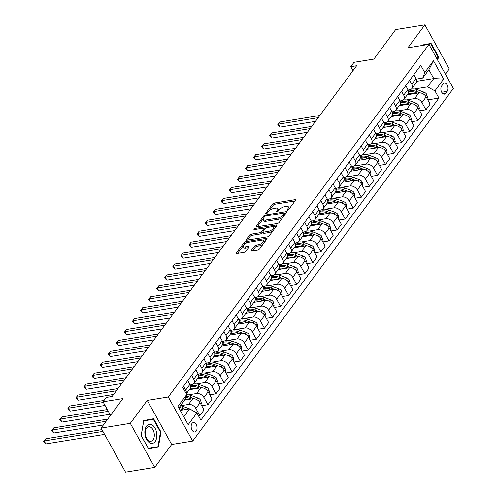 <?xml version="1.0" encoding="UTF-8"?>
<svg xmlns="http://www.w3.org/2000/svg" width="497" height="497" viewBox="0 0 497 497"><rect width="100%" height="100%" fill="white"/><g stroke="black" fill="none" stroke-linecap="round" stroke-linejoin="round"><path stroke-width="0.75" d="M287.49 210.188A1.025 0.416 -29 0 0 288.732 209.461L295.473 200.347A1.46 0.59 -29 0 0 295.603 199.825A1.46 0.59 -29 0 0 294.957 199.676L274.319 203.024A1.46 0.59 -29 0 0 272.542 204.068L265.802 213.182A1.025 0.416 -29 0 0 265.709 213.548A1.025 0.416 -29 0 0 266.162 213.648A1.025 0.416 -29 0 0 267.411 212.921L268.281 211.741A4.678 1.895 -29 0 1 273.977 208.398L275.698 208.119A4.678 1.895 -29 0 1 277.761 208.597A4.678 1.895 -29 0 1 277.338 210.268L276.469 211.449A1.025 0.416 -29 0 0 276.375 211.815A1.025 0.416 -29 0 0 276.823 211.921A1.025 0.416 -29 0 0 278.072 211.188L278.941 210.007A4.678 1.895 -29 0 1 284.644 206.671L286.359 206.392A4.678 1.895 -29 0 1 288.422 206.87A4.678 1.895 -29 0 1 287.999 208.541L287.129 209.722A1.025 0.416 -29 0 0 287.036 210.088A1.025 0.416 -29 0 0 287.49 210.188M196.222 431.092A4.765 2.895 80.8 0 0 196.663 425.594A4.765 2.895 80.8 0 0 193.345 422.574A4.765 2.895 80.8 0 0 191.997 423.469A4.765 2.895 80.8 0 0 191.562 428.973A4.765 2.895 80.8 0 0 194.874 431.986A4.765 2.895 80.8 0 0 196.222 431.092M251.339 250.426A1.46 0.59 -29 0 0 251.209 250.948A1.46 0.59 -29 0 0 251.855 251.097L257.645 250.153A1.46 0.59 -29 0 0 259.422 249.109L266.908 238.989A1.46 0.59 -29 0 0 267.038 238.467A1.46 0.59 -29 0 0 266.392 238.318L245.754 241.666A1.46 0.59 -29 0 0 243.977 242.71L236.491 252.83A1.46 0.59 -29 0 0 236.361 253.352A1.46 0.59 -29 0 0 237.007 253.501L244.002 252.37A1.46 0.59 -29 0 0 245.779 251.327L248.985 246.99A1.46 0.59 -29 0 0 249.115 246.469A1.46 0.59 -29 0 0 248.469 246.319L245.002 246.885A3.908 1.584 -29 0 1 243.275 246.487A3.908 1.584 -29 0 1 244.592 244.102A3.908 1.584 -29 0 1 248.394 242.294L261.981 240.088A3.908 1.584 -29 0 1 263.702 240.492A3.908 1.584 -29 0 1 262.385 242.871A3.908 1.584 -29 0 1 258.589 244.679L256.322 245.046A1.46 0.59 -29 0 0 254.545 246.09L251.339 250.426L251.724 251.109M445.436 74.128L449.294 68.909L424.873 24.85L395.668 29.59L373.868 59.081L354.007 62.305L350.776 66.673L356.622 65.728L112.111 396.5L106.271 397.451L103.041 401.818L110.527 415.33M130.301 423.351L154.722 467.41L171.682 444.473L147.255 400.414L130.301 423.351L101.096 428.091L122.902 398.6L103.041 401.818M147.255 400.414L168.284 397.004L428.942 44.376L453.363 88.435L192.706 441.063L168.284 397.004M424.873 24.85L407.919 47.793L428.942 44.376M277.363 223.476A1.46 0.59 -29 0 0 279.146 222.432L286.626 212.312A1.46 0.59 -29 0 0 286.757 211.79A1.46 0.59 -29 0 0 286.117 211.641L265.473 214.99A1.46 0.59 -29 0 0 263.696 216.033L256.21 226.154A1.46 0.59 -29 0 0 256.079 226.675A1.46 0.59 -29 0 0 256.725 226.825L277.363 223.476M276.767 225.65L269.287 235.771A1.46 0.59 -29 0 1 267.504 236.814L246.866 240.163A1.46 0.59 -29 0 1 246.22 240.014A1.46 0.59 -29 0 1 246.35 239.492L249.556 235.162A1.46 0.59 -29 0 1 251.333 234.118L259.707 232.758A1.46 0.59 -29 0 0 261.484 231.714L263.609 228.844A1.46 0.59 -29 0 0 263.739 228.322A1.46 0.59 -29 0 0 263.099 228.173L254.383 229.583A1.025 0.416 -29 0 1 253.93 229.477A1.025 0.416 -29 0 1 254.278 228.856A1.025 0.416 -29 0 1 255.272 228.384L276.251 224.979A1.46 0.59 -29 0 1 276.897 225.129A1.46 0.59 -29 0 1 276.767 225.65M154.722 467.41L125.517 472.15L101.096 428.091M443.1 83.987L441.678 85.913A4.616 2.802 80.8 0 0 441.249 91.237A4.616 2.802 80.8 0 0 444.461 94.157A4.616 2.802 80.8 0 0 445.772 93.293L447.188 91.373A4.616 2.802 80.8 0 0 447.617 86.043A4.616 2.802 80.8 0 0 444.405 83.123A4.616 2.802 80.8 0 0 443.1 83.987M416.666 81.334L433.757 78.563L428.874 69.754L422.736 78.054L424.767 72.531L420.773 65.331L182.722 387.362L186.717 394.568L184.685 400.091L178.877 407.95M424.767 72.531L433.49 60.733L443.653 79.073L434.931 90.87L427.619 86.863L414.43 89.006M427.793 99.878L438.926 98.077L434.931 90.87M438.926 98.077L200.875 420.108L196.88 412.908L188.164 424.705L177.994 406.366L186.717 394.568M171.682 444.473L192.706 441.063M350.776 66.673L352.982 70.649M427.619 86.863L433.757 78.563L443.653 79.073M183.76 416.759L189.568 408.901L180.243 410.416M198.527 415.877L199.844 415.66L195.849 408.459A5.958 4.075 -143.5 0 0 188.537 404.452L180.492 405.757M199.844 415.66L204.043 409.982L200.049 402.781A5.958 4.075 -143.5 0 0 192.737 398.774L184.691 400.079M201.695 405.751L207.92 404.738L203.925 397.532A5.958 4.075 -143.5 0 0 196.613 393.531L188.332 394.873M207.92 404.738L212.12 399.06L208.125 391.853A5.958 4.075 -143.5 0 0 200.813 387.846L189.276 389.723M209.771 394.823L215.996 393.817L212.002 386.61A5.958 4.075 -143.5 0 0 204.689 382.603L196.408 383.951M215.996 393.817L220.196 388.132L216.201 380.932A5.958 4.075 -143.5 0 0 208.889 376.925L197.352 378.795M217.848 383.901L224.072 382.889L220.078 375.689A5.958 4.075 -143.5 0 0 212.766 371.681L204.484 373.023M224.072 382.889L228.272 377.211L224.277 370.004A5.958 4.075 -143.5 0 0 216.965 366.003L205.429 367.873M225.924 372.98L232.142 371.967L228.154 364.761A5.958 4.075 -143.5 0 0 220.842 360.76L212.561 362.102M232.142 371.967L236.342 366.289L232.354 359.082A5.958 4.075 -143.5 0 0 225.035 355.075L213.505 356.952M234 362.052L240.219 361.046L236.224 353.839A5.958 4.075 -143.5 0 0 228.912 349.832L220.631 351.18M240.219 361.046L244.418 355.361L240.424 348.161A5.958 4.075 -143.5 0 0 233.112 344.154L221.575 346.024M242.07 351.13L248.295 350.118L244.3 342.918A5.958 4.075 -143.5 0 0 236.988 338.911L228.707 340.252M248.295 350.118L252.495 344.44L248.5 337.233A5.958 4.075 -143.5 0 0 241.188 333.232L229.651 335.102M250.146 340.203L256.371 339.196L252.377 331.99A5.958 4.075 -143.5 0 0 245.064 327.989L236.783 329.331M256.371 339.196L260.571 333.518L256.576 326.312A5.958 4.075 -143.5 0 0 249.264 322.304L237.728 324.181M258.223 329.281L264.447 328.268L260.453 321.068A5.958 4.075 -143.5 0 0 253.141 317.061L244.859 318.409M264.447 328.268L268.641 322.59L264.652 315.39A5.958 4.075 -143.5 0 0 257.34 311.383L245.804 313.253M266.299 318.36L272.518 317.347L268.529 310.147A5.958 4.075 -143.5 0 0 261.211 306.14L252.936 307.481M272.518 317.347L276.717 311.669L272.723 304.462A5.958 4.075 -143.5 0 0 265.41 300.461L253.88 302.331M274.369 307.432L280.594 306.425L276.599 299.219A5.958 4.075 -143.5 0 0 269.287 295.212L261.006 296.56M280.594 306.425L284.793 300.741L280.799 293.541A5.958 4.075 -143.5 0 0 273.487 289.534L261.95 291.404M282.445 296.51L288.67 295.498L284.675 288.297A5.958 4.075 -143.5 0 0 277.363 284.29L269.082 285.632M288.67 295.498L292.87 289.819L288.875 282.613A5.958 4.075 -143.5 0 0 281.563 278.612L270.026 280.482M290.521 285.589L296.746 284.576L292.752 277.369A5.958 4.075 -143.5 0 0 285.44 273.369L277.158 274.711M296.746 284.576L300.946 278.898L296.951 271.691A5.958 4.075 -143.5 0 0 289.639 267.684L278.103 269.56M298.598 274.661L304.823 273.654L300.828 266.448A5.958 4.075 -143.5 0 0 293.516 262.441L285.235 263.789M304.823 273.654L309.016 267.97L305.028 260.77A5.958 4.075 -143.5 0 0 297.715 256.763L286.179 258.633M306.674 263.739L312.893 262.727L308.904 255.526A5.958 4.075 -143.5 0 0 301.586 251.519L293.311 252.861M312.893 262.727L317.092 257.048L313.098 249.842A5.958 4.075 -143.5 0 0 305.785 245.841L294.255 247.711M314.744 252.811L320.969 251.805L316.974 244.599A5.958 4.075 -143.5 0 0 309.662 240.598L301.381 241.94M320.969 251.805L325.168 246.127L321.174 238.92A5.958 4.075 -143.5 0 0 313.862 234.913L302.325 236.789M322.82 241.89L329.045 240.883L325.05 233.677A5.958 4.075 -143.5 0 0 317.738 229.67L309.457 231.018M329.045 240.883L333.245 235.199L329.25 227.999A5.958 4.075 -143.5 0 0 321.938 223.992L310.401 225.862M330.896 230.968L337.121 229.956L333.127 222.755A5.958 4.075 -143.5 0 0 325.815 218.748L317.533 220.09M337.121 229.956L341.321 224.277L337.326 217.071A5.958 4.075 -143.5 0 0 330.014 213.07L318.478 214.94M338.973 220.041L345.191 219.034L341.203 211.828A5.958 4.075 -143.5 0 0 333.891 207.827L325.61 209.169M345.191 219.034L349.391 213.35L345.403 206.149A5.958 4.075 -143.5 0 0 338.084 202.142L326.554 204.012M347.049 209.119L353.268 208.106L349.273 200.906A5.958 4.075 -143.5 0 0 341.961 196.899L333.68 198.241M353.268 208.106L357.467 202.428L353.473 195.222A5.958 4.075 -143.5 0 0 346.161 191.221L334.624 193.091M355.119 198.197L361.344 197.185L357.349 189.978A5.958 4.075 -143.5 0 0 350.037 185.977L341.756 187.319M361.344 197.185L365.543 191.507L361.549 184.3A5.958 4.075 -143.5 0 0 354.237 180.293L342.7 182.169M363.195 187.27L369.42 186.263L365.425 179.057A5.958 4.075 -143.5 0 0 358.113 175.05L349.832 176.398M369.42 186.263L373.62 180.579L369.625 173.378A5.958 4.075 -143.5 0 0 362.313 169.371L350.776 171.241M371.271 176.348L377.496 175.335L373.502 168.135A5.958 4.075 -143.5 0 0 366.19 164.128L357.908 165.47M377.496 175.335L381.69 169.657L377.701 162.451A5.958 4.075 -143.5 0 0 370.389 158.45L358.853 160.32M379.348 165.42L385.566 164.414L381.578 157.207A5.958 4.075 -143.5 0 0 374.26 153.206L365.985 154.548M385.566 164.414L389.766 158.736L385.771 151.529A5.958 4.075 -143.5 0 0 378.459 147.522L366.929 149.398M387.418 154.499L393.643 153.492L389.648 146.286A5.958 4.075 -143.5 0 0 382.336 142.279L374.055 143.627M393.643 153.492L397.842 147.808L393.848 140.608A5.958 4.075 -143.5 0 0 386.536 136.6L374.999 138.47M395.494 143.577L401.719 142.564L397.724 135.364A5.958 4.075 -143.5 0 0 390.412 131.357L382.131 132.699M401.719 142.564L405.919 136.886L401.924 129.68A5.958 4.075 -143.5 0 0 394.612 125.679L383.075 127.549M403.57 132.649L409.795 131.643L405.8 124.436A5.958 4.075 -143.5 0 0 398.488 120.436L390.207 121.777M409.795 131.643L413.995 125.958L410 118.758A5.958 4.075 -143.5 0 0 402.688 114.751L391.151 116.621M411.646 121.728L417.871 120.715L413.877 113.515A5.958 4.075 -143.5 0 0 406.565 109.508L398.283 110.85M417.871 120.715L422.065 115.037L418.076 107.83A5.958 4.075 -143.5 0 0 410.764 103.83L399.228 105.699M419.723 110.806L425.941 109.794L421.953 102.587A5.958 4.075 -143.5 0 0 414.635 98.586L406.36 99.928M425.941 109.794L430.141 104.115L426.146 96.909A5.958 4.075 -143.5 0 0 418.834 92.902L407.304 94.778M416.25 79.104L422.736 78.054M408.174 90.032L409.752 89.771A5.958 4.075 -143.5 0 0 411.901 88.553A5.958 4.075 -143.5 0 0 411.783 84.254L409.64 80.384M400.097 100.953L401.675 100.698A5.958 4.075 -143.5 0 0 403.825 99.475A5.958 4.075 -143.5 0 0 403.713 95.175L401.57 91.311M392.021 111.875L393.605 111.62A5.958 4.075 -143.5 0 0 395.755 110.396A5.958 4.075 -143.5 0 0 395.637 106.097L393.494 102.233M383.951 122.802L385.529 122.548A5.958 4.075 -143.5 0 0 387.679 121.324A5.958 4.075 -143.5 0 0 387.561 117.025L385.417 113.161M375.875 133.724L377.453 133.469A5.958 4.075 -143.5 0 0 379.602 132.245A5.958 4.075 -143.5 0 0 379.484 127.946L377.341 124.082M367.799 144.652L369.377 144.391A5.958 4.075 -143.5 0 0 371.526 143.173A5.958 4.075 -143.5 0 0 371.408 138.874L369.265 135.004M359.722 155.573L361.3 155.319A5.958 4.075 -143.5 0 0 363.456 154.095A5.958 4.075 -143.5 0 0 363.338 149.796L361.195 145.932M351.652 166.495L353.23 166.24A5.958 4.075 -143.5 0 0 355.38 165.016A5.958 4.075 -143.5 0 0 355.262 160.717L353.118 156.853M343.576 177.423L345.154 177.162A5.958 4.075 -143.5 0 0 347.304 175.944A5.958 4.075 -143.5 0 0 347.186 171.645L345.042 167.775M335.5 188.344L337.078 188.09A5.958 4.075 -143.5 0 0 339.227 186.866A5.958 4.075 -143.5 0 0 339.109 182.567L336.966 178.703M327.424 199.266L329.002 199.011A5.958 4.075 -143.5 0 0 331.151 197.787A5.958 4.075 -143.5 0 0 331.033 193.488L328.896 189.624M319.347 210.194L320.932 209.939A5.958 4.075 -143.5 0 0 323.081 208.715A5.958 4.075 -143.5 0 0 322.963 204.416L320.82 200.552M311.277 221.115L312.855 220.861A5.958 4.075 -143.5 0 0 315.005 219.637A5.958 4.075 -143.5 0 0 314.887 215.338L312.743 211.473M303.201 232.043L304.779 231.782A5.958 4.075 -143.5 0 0 306.929 230.565A5.958 4.075 -143.5 0 0 306.811 226.265L304.667 222.395M295.125 242.965L296.703 242.71A5.958 4.075 -143.5 0 0 298.852 241.486A5.958 4.075 -143.5 0 0 298.734 237.187L296.591 233.323M287.049 253.886L288.627 253.632A5.958 4.075 -143.5 0 0 290.776 252.408A5.958 4.075 -143.5 0 0 290.664 248.109L288.521 244.244M278.972 264.814L280.557 264.553A5.958 4.075 -143.5 0 0 282.706 263.335A5.958 4.075 -143.5 0 0 282.588 259.036L280.445 255.166M270.902 275.736L272.48 275.481A5.958 4.075 -143.5 0 0 274.63 274.257A5.958 4.075 -143.5 0 0 274.512 269.958L272.368 266.094M262.826 286.657L264.404 286.402A5.958 4.075 -143.5 0 0 266.554 285.179A5.958 4.075 -143.5 0 0 266.435 280.88L264.292 277.015M254.75 297.585L256.328 297.33A5.958 4.075 -143.5 0 0 258.477 296.106A5.958 4.075 -143.5 0 0 258.359 291.807L256.216 287.937M246.674 308.507L248.251 308.252A5.958 4.075 -143.5 0 0 250.407 307.028A5.958 4.075 -143.5 0 0 250.289 302.729L248.146 298.865M238.597 319.428L240.181 319.173A5.958 4.075 -143.5 0 0 242.331 317.956A5.958 4.075 -143.5 0 0 242.213 313.657L240.07 309.786M230.527 330.356L232.105 330.101A5.958 4.075 -143.5 0 0 234.255 328.877A5.958 4.075 -143.5 0 0 234.137 324.578L231.993 320.714M222.451 341.277L224.029 341.023A5.958 4.075 -143.5 0 0 226.178 339.799A5.958 4.075 -143.5 0 0 226.06 335.5L223.917 331.636M214.375 352.205L215.953 351.944A5.958 4.075 -143.5 0 0 218.102 350.727A5.958 4.075 -143.5 0 0 217.984 346.428L215.847 342.557M206.298 363.127L207.883 362.872A5.958 4.075 -143.5 0 0 210.032 361.648A5.958 4.075 -143.5 0 0 209.914 357.349L207.771 353.485M198.228 374.048L199.806 373.794A5.958 4.075 -143.5 0 0 201.956 372.57A5.958 4.075 -143.5 0 0 201.838 368.271L199.695 364.407M190.152 384.976L191.73 384.715A5.958 4.075 -143.5 0 0 193.88 383.498A5.958 4.075 -143.5 0 0 193.762 379.199L191.618 375.328M411.901 88.553L416.101 82.869A5.958 4.075 -143.5 0 0 415.983 78.569L413.839 74.705M403.825 99.475L408.025 93.796A5.958 4.075 -143.5 0 0 407.907 89.497L405.769 85.627M395.755 110.396L399.955 104.718A5.958 4.075 -143.5 0 0 399.837 100.419L397.693 96.555M387.679 121.324L391.878 115.639A5.958 4.075 -143.5 0 0 391.76 111.34L389.617 107.476M379.602 132.245L383.802 126.567A5.958 4.075 -143.5 0 0 383.684 122.268L381.541 118.404M371.526 143.173L375.726 137.489A5.958 4.075 -143.5 0 0 375.608 133.19L373.464 129.326M363.456 154.095L367.65 148.417A5.958 4.075 -143.5 0 0 367.538 144.118L365.394 140.247M355.38 165.016L359.579 159.338A5.958 4.075 -143.5 0 0 359.461 155.039L357.318 151.175M347.304 175.944L351.503 170.26A5.958 4.075 -143.5 0 0 351.385 165.961L349.242 162.097M339.227 186.866L343.427 181.188A5.958 4.075 -143.5 0 0 343.309 176.889L341.166 173.018M331.151 197.787L335.351 192.109A5.958 4.075 -143.5 0 0 335.233 187.81L333.089 183.946M323.081 208.715L327.274 203.031A5.958 4.075 -143.5 0 0 327.163 198.732L325.019 194.867M315.005 219.637L319.204 213.958A5.958 4.075 -143.5 0 0 319.086 209.659L316.943 205.795M306.929 230.565L311.128 224.88A5.958 4.075 -143.5 0 0 311.01 220.581L308.867 216.717M298.852 241.486L303.052 235.808A5.958 4.075 -143.5 0 0 302.934 231.509L300.791 227.638M290.776 252.408L294.976 246.729A5.958 4.075 -143.5 0 0 294.858 242.43L292.714 238.566M282.706 263.335L286.906 257.651A5.958 4.075 -143.5 0 0 286.788 253.352L284.644 249.488M274.63 274.257L278.829 268.579A5.958 4.075 -143.5 0 0 278.711 264.28L276.568 260.409M266.554 285.179L270.753 279.5A5.958 4.075 -143.5 0 0 270.635 275.201L268.492 271.337M258.477 296.106L262.677 290.422A5.958 4.075 -143.5 0 0 262.559 286.123L260.416 282.259M250.407 307.028L254.601 301.35A5.958 4.075 -143.5 0 0 254.489 297.051L252.346 293.187M242.331 317.956L246.531 312.271A5.958 4.075 -143.5 0 0 246.413 307.972L244.269 304.108M234.255 328.877L238.454 323.199A5.958 4.075 -143.5 0 0 238.336 318.9L236.193 315.03M226.178 339.799L230.378 334.121A5.958 4.075 -143.5 0 0 230.26 329.822L228.117 325.957M218.102 350.727L222.302 345.042A5.958 4.075 -143.5 0 0 222.184 340.743L220.041 336.879M210.032 361.648L214.226 355.97A5.958 4.075 -143.5 0 0 214.114 351.671L211.97 347.801M201.956 372.57L206.156 366.892A5.958 4.075 -143.5 0 0 206.038 362.593L203.894 358.728M193.88 383.498L198.079 377.813A5.958 4.075 -143.5 0 0 197.961 373.514L195.818 369.65M186.282 393.779L190.003 388.741A5.958 4.075 -143.5 0 0 189.885 384.442L187.742 380.572M186.207 393.649A5.958 4.075 -143.5 0 0 185.685 390.12L183.542 386.256M189.568 408.901L196.88 412.908M428.874 69.754L433.49 60.733M421.17 45.19L421.164 45.643L430.769 43.898L437.894 56.751L438.435 56.658L431.079 43.388L421.17 45.19M437.807 60.367L438.435 56.658M148.516 448.872L158.425 447.07L160.985 432.005L153.629 418.735L143.714 420.537L141.16 435.602L148.516 448.872M426.407 44.606L426.221 44.27M148.466 448.785L153.517 447.865L153.585 447.493M148.951 419.953L148.771 419.617M160.438 432.092L160.985 432.005M153.517 447.865L158.425 447.07M289.08 208.988A4.678 1.895 -29 0 0 289.086 208.057L288.422 206.87M278.419 210.722A4.678 1.895 -29 0 0 278.419 209.79L277.761 208.597M295.019 200.962L274.978 204.211A1.46 0.59 -29 0 0 273.201 205.255L268.989 210.952M263.261 218.699L257.328 226.731M286.173 212.927L284.446 213.207M284.321 213.517A1.025 0.416 -29 0 0 284.414 213.151A1.025 0.416 -29 0 0 283.967 213.045L265.852 215.984A1.025 0.416 -29 0 0 264.603 216.717L263.683 217.959A4.678 1.895 -29 0 0 263.261 219.631A4.678 1.895 -29 0 0 265.323 220.109L277.705 218.102A4.678 1.895 -29 0 0 283.402 214.76L284.321 213.517L284.93 214.611M285.092 214.387A1.025 0.416 -29 0 0 285.079 214.337L284.414 213.151M263.261 219.631L263.919 220.823A4.678 1.895 -29 0 0 265.982 221.302L265.323 220.109M283.352 216.735A4.678 1.895 -29 0 1 278.363 219.289L265.982 221.302M247.469 240.07L250.215 236.355L249.556 235.162M262.925 231.85L262.149 232.907A1.46 0.59 -29 0 1 260.366 233.95L251.998 235.311A1.46 0.59 -29 0 0 250.215 236.355M264.435 229.639A1.46 0.59 -29 0 0 264.404 229.508L263.739 228.322M263.733 228.309L265.951 227.949M273.033 226.8L276.313 226.265M268.392 231.347A3.908 1.584 -29 0 0 272.188 229.539A3.908 1.584 -29 0 0 273.505 227.16A3.908 1.584 -29 0 0 271.784 226.762L266.995 227.539A1.46 0.59 -29 0 0 265.218 228.583L263.093 231.453A1.46 0.59 -29 0 0 262.956 231.975A1.46 0.59 -29 0 0 263.603 232.124L268.392 231.347L269.051 232.54A3.908 1.584 -29 0 0 273.325 230.31M274.127 229.216A3.908 1.584 -29 0 0 274.17 228.353L273.505 227.16M262.956 231.975L263.621 233.168A1.46 0.59 -29 0 0 264.261 233.317L263.603 232.124M269.051 232.54L264.261 233.317M263.354 243.797A3.908 1.584 -29 0 1 259.248 245.872L256.986 246.239A1.46 0.59 -29 0 0 255.203 247.282L252.457 250.997M264.379 242.406A3.908 1.584 -29 0 0 264.367 241.679L263.702 240.492M243.275 246.487L243.94 247.674A3.908 1.584 -29 0 0 245.661 248.078L245.002 246.885M248.525 247.612L245.661 248.078M246.736 242.803L246.413 242.859A1.46 0.59 -29 0 0 244.636 243.903L244.288 244.369M243.257 245.76L237.609 253.408M266.448 239.604L263.23 240.126M427.004 98.456L427.513 97.772L426.836 94.517A3.945 2.696 -143.5 0 0 424.009 92.162L417.468 89.746A11.394 7.79 -143.5 0 0 411.336 89.125M409.422 89.827A11.394 7.79 -143.5 0 0 408.379 90.566M413.299 93.803A11.394 7.79 -143.5 0 0 408.236 93.467M420.232 92.883L416.237 91.405A11.394 7.79 -143.5 0 0 408.553 91.305M319.826 115.497L279.96 121.97L278.345 124.151L279.997 127.126L315.489 121.374M408.602 92.026A11.394 7.79 36.5 0 1 415.467 92.454L417.343 93.144M425.078 95.449L424.972 95.306A3.945 2.696 -143.5 0 0 423.86 94.368M279.997 127.126L278.469 125.828L277.811 124.635L278.345 124.151L318.21 117.683M277.811 124.635L279.96 121.97M418.928 109.377L419.437 108.694L418.76 105.439A3.945 2.696 -143.5 0 0 415.933 103.084L409.391 100.667A11.394 7.79 -143.5 0 0 403.26 100.046M401.346 100.748A11.394 7.79 -143.5 0 0 400.302 101.487M405.223 104.724A11.394 7.79 -143.5 0 0 400.16 104.389M412.156 103.805L408.167 102.326A11.394 7.79 -143.5 0 0 400.476 102.227M311.756 126.424L271.89 132.892L270.275 135.078L271.921 138.054L307.413 132.295M400.526 102.954A11.394 7.79 36.5 0 1 407.391 103.376L409.267 104.072M417.002 106.37L416.896 106.228A3.945 2.696 -143.5 0 0 415.79 105.289M271.921 138.054L269.734 135.563L270.275 135.078L310.14 128.605M269.734 135.563L271.89 132.892M410.857 120.299L411.361 119.615L410.69 116.36A3.945 2.696 -143.5 0 0 407.863 114.012L401.315 111.595A11.394 7.79 -143.5 0 0 395.19 110.968M393.27 111.676A11.394 7.79 -143.5 0 0 392.226 112.415M397.146 115.652A11.394 7.79 -143.5 0 0 392.083 115.316M404.086 114.726L400.091 113.254A11.394 7.79 -143.5 0 0 392.406 113.148M303.679 137.346L263.814 143.813L262.199 146L263.845 148.976L299.337 143.217M392.45 113.875A11.394 7.79 36.5 0 1 399.315 114.304L401.191 114.993M408.932 117.298L408.82 117.155A3.945 2.696 -143.5 0 0 407.714 116.217M263.845 148.976L262.317 147.677L261.658 146.485L262.199 146L302.064 139.533M261.658 146.485L263.814 143.813M402.781 131.227L403.284 130.543L402.613 127.288A3.945 2.696 -143.5 0 0 399.787 124.933L393.245 122.517A11.394 7.79 -143.5 0 0 387.113 121.895M385.194 122.597A11.394 7.79 -143.5 0 0 384.15 123.337M389.07 126.573A11.394 7.79 -143.5 0 0 384.013 126.238M396.01 125.654L392.015 124.175A11.394 7.79 -143.5 0 0 384.33 124.076M295.603 148.274L255.738 154.741L254.122 156.922L255.775 159.904L291.261 154.145M384.38 124.797A11.394 7.79 36.5 0 1 391.238 125.225L393.115 125.921M400.855 128.22L400.744 128.077A3.945 2.696 -143.5 0 0 399.638 127.139M255.775 159.904L253.582 157.406L254.122 156.922L293.988 150.454M253.582 157.406L255.738 154.741M394.705 142.148L395.214 141.465L394.537 138.209A3.945 2.696 -143.5 0 0 391.711 135.855L385.169 133.438A11.394 7.79 -143.5 0 0 379.037 132.817M377.124 133.525A11.394 7.79 -143.5 0 0 376.08 134.258M381 137.501A11.394 7.79 -143.5 0 0 375.937 137.16M387.933 136.576L383.939 135.103A11.394 7.79 -143.5 0 0 376.254 134.998M287.527 159.195L247.661 165.663L246.046 167.849L247.699 170.825L283.191 165.066M376.304 135.724A11.394 7.79 36.5 0 1 383.168 136.147L385.038 136.843M392.779 139.141L392.673 138.998A3.945 2.696 -143.5 0 0 391.561 138.06M247.699 170.825L245.506 168.334L246.046 167.849L285.912 161.382M245.506 168.334L247.661 165.663M421.108 45.562L430.769 43.898M437.894 56.751L437.403 59.64M146.547 426.103A9.679 5.877 80.8 0 0 146.64 439.522A9.679 5.877 80.8 0 0 155.126 441.578A9.679 5.877 80.8 0 0 155.033 428.159A9.679 5.877 80.8 0 0 146.547 426.103M146.522 428.153A7.331 4.448 80.8 0 0 145.845 436.614A7.331 4.448 80.8 0 0 150.945 441.249A7.331 4.448 80.8 0 0 153.02 439.876A7.331 4.448 80.8 0 0 153.697 431.415A7.331 4.448 80.8 0 0 148.597 426.78A7.331 4.448 80.8 0 0 146.522 428.153M143.652 420.903L153.312 419.244L160.438 432.098L157.965 446.697L148.361 448.443L141.235 435.583L143.714 420.984L153.312 419.244M386.629 153.076L387.138 152.386L386.461 149.131A3.945 2.696 -143.5 0 0 383.634 146.783L377.093 144.366A11.394 7.79 -143.5 0 0 370.961 143.745M369.047 144.447A11.394 7.79 -143.5 0 0 368.004 145.186M372.924 148.423A11.394 7.79 -143.5 0 0 367.861 148.087M379.857 147.497L375.869 146.025A11.394 7.79 -143.5 0 0 368.178 145.925M279.451 170.117L239.585 176.584L237.97 178.771L239.622 181.747L275.114 175.988M368.227 146.646A11.394 7.79 36.5 0 1 375.092 147.075L376.968 147.764M384.703 150.069L384.597 149.926A3.945 2.696 -143.5 0 0 383.485 148.988M239.622 181.747L238.094 180.448L237.436 179.255L237.97 178.771L277.842 172.304M237.436 179.255L239.585 176.584M378.559 163.998L379.062 163.314L378.385 160.059A3.945 2.696 -143.5 0 0 375.558 157.704L369.016 155.288A11.394 7.79 -143.5 0 0 362.891 154.666M360.971 155.368A11.394 7.79 -143.5 0 0 359.927 156.108M364.848 159.344A11.394 7.79 -143.5 0 0 359.785 159.009M371.787 158.425L367.792 156.946A11.394 7.79 -143.5 0 0 360.101 156.847M271.381 181.045L231.515 187.512L229.9 189.699L231.546 192.674L267.038 186.915M360.151 157.568A11.394 7.79 36.5 0 1 367.016 157.996L368.892 158.692M376.633 160.991L376.521 160.848A3.945 2.696 -143.5 0 0 375.415 159.91M231.546 192.674L230.018 191.37L229.359 190.177L229.9 189.699L269.765 183.225M229.359 190.177L231.515 187.512M370.482 174.919L370.986 174.236L370.315 170.98A3.945 2.696 -143.5 0 0 367.488 168.632L360.946 166.209A11.394 7.79 -143.5 0 0 354.815 165.588M352.895 166.296A11.394 7.79 -143.5 0 0 351.851 167.029M356.771 170.272A11.394 7.79 -143.5 0 0 351.714 169.931M363.711 169.347L359.716 167.874A11.394 7.79 -143.5 0 0 352.031 167.769M263.304 191.966L223.439 198.433L221.824 200.62L223.476 203.596L258.962 197.837M352.081 168.495A11.394 7.79 36.5 0 1 358.94 168.924L360.816 169.614M368.557 171.912L368.445 171.769A3.945 2.696 -143.5 0 0 367.339 170.831M223.476 203.596L221.942 202.291L221.283 201.105L221.824 200.62L261.689 194.153M221.283 201.105L223.439 198.433M362.406 185.847L362.909 185.164L362.238 181.908A3.945 2.696 -143.5 0 0 359.412 179.554L352.87 177.137A11.394 7.79 -143.5 0 0 346.738 176.516M344.825 177.218A11.394 7.79 -143.5 0 0 343.775 177.957M348.695 181.194A11.394 7.79 -143.5 0 0 343.638 180.858M355.635 180.274L351.64 178.796A11.394 7.79 -143.5 0 0 343.955 178.696M255.228 202.888L215.363 209.361L213.747 211.542L215.4 214.518L250.886 208.765M344.005 179.417A11.394 7.79 36.5 0 1 350.863 179.846L352.74 180.535M360.48 182.84L360.368 182.697A3.945 2.696 -143.5 0 0 359.263 181.759M215.4 214.518L213.207 212.026L213.747 211.542L253.613 205.075M213.207 212.026L215.363 209.361M354.33 196.769L354.839 196.085L354.162 192.83A3.945 2.696 -143.5 0 0 351.336 190.475L344.794 188.059A11.394 7.79 -143.5 0 0 338.662 187.437M336.749 188.139A11.394 7.79 -143.5 0 0 335.705 188.879M340.625 192.115A11.394 7.79 -143.5 0 0 335.562 191.78M347.558 191.196L343.564 189.717A11.394 7.79 -143.5 0 0 335.879 189.618M247.152 213.816L207.286 220.283L205.671 222.47L207.324 225.445L242.816 219.686M335.929 190.345A11.394 7.79 36.5 0 1 342.793 190.767L344.669 191.463M352.404 193.762L352.298 193.619A3.945 2.696 -143.5 0 0 351.186 192.681M207.324 225.445L205.795 224.141L205.137 222.954L205.671 222.47L245.537 215.996M205.137 222.954L207.286 220.283M346.254 207.69L346.763 207.007L346.086 203.751A3.945 2.696 -143.5 0 0 343.259 201.403L336.717 198.986A11.394 7.79 -143.5 0 0 330.586 198.359M328.672 199.067A11.394 7.79 -143.5 0 0 327.629 199.806M332.549 203.043A11.394 7.79 -143.5 0 0 327.486 202.708M339.482 202.117L335.494 200.645A11.394 7.79 -143.5 0 0 327.803 200.54M239.082 224.737L199.21 231.204L197.601 233.391L199.247 236.367L234.739 230.608M327.852 201.266A11.394 7.79 36.5 0 1 334.717 201.695L336.593 202.385M344.328 204.689L344.222 204.547A3.945 2.696 -143.5 0 0 343.11 203.608M199.247 236.367L197.719 235.069L197.06 233.876L197.601 233.391L237.467 226.924M197.06 233.876L199.21 231.204M338.184 218.618L338.687 217.934L338.01 214.679A3.945 2.696 -143.5 0 0 335.183 212.325L328.641 209.908A11.394 7.79 -143.5 0 0 322.516 209.287M320.596 209.989A11.394 7.79 -143.5 0 0 319.552 210.728M324.473 213.965A11.394 7.79 -143.5 0 0 319.409 213.629M331.412 213.045L327.417 211.567A11.394 7.79 -143.5 0 0 319.726 211.467M231.006 235.665L191.14 242.132L189.525 244.313L191.171 247.295L226.663 241.536M319.776 212.188A11.394 7.79 36.5 0 1 326.641 212.617L328.517 213.312M336.258 215.611L336.146 215.468A3.945 2.696 -143.5 0 0 335.04 214.53M191.171 247.295L188.984 244.797L189.525 244.313L229.39 237.846M188.984 244.797L191.14 242.132M330.107 229.539L330.611 228.856L329.94 225.601A3.945 2.696 -143.5 0 0 327.113 223.246L320.571 220.83A11.394 7.79 -143.5 0 0 314.439 220.208M312.52 220.917A11.394 7.79 -143.5 0 0 311.476 221.65M316.396 224.892A11.394 7.79 -143.5 0 0 311.339 224.551M323.336 223.967L319.341 222.494A11.394 7.79 -143.5 0 0 311.656 222.389M222.929 246.587L183.064 253.054L181.448 255.241L183.101 258.216L218.587 252.457M311.706 223.116A11.394 7.79 36.5 0 1 318.565 223.538L320.441 224.234M328.182 226.533L328.07 226.39A3.945 2.696 -143.5 0 0 326.964 225.452M183.101 258.216L181.567 256.912L180.908 255.725L181.448 255.241L221.314 248.773M180.908 255.725L183.064 253.054M322.031 240.467L322.534 239.778L321.863 236.522A3.945 2.696 -143.5 0 0 319.037 234.174L312.495 231.757A11.394 7.79 -143.5 0 0 306.363 231.136M304.45 231.838A11.394 7.79 -143.5 0 0 303.4 232.577M308.32 235.814A11.394 7.79 -143.5 0 0 303.263 235.479M315.26 234.888L311.265 233.416A11.394 7.79 -143.5 0 0 303.58 233.317M214.853 257.508L174.987 263.975L173.372 266.162L175.025 269.138L210.517 263.379M303.63 234.037A11.394 7.79 36.5 0 1 310.488 234.466L312.364 235.156M320.105 237.46L319.993 237.317A3.945 2.696 -143.5 0 0 318.888 236.379M175.025 269.138L172.832 266.647L173.372 266.162L213.238 259.695M172.832 266.647L174.987 263.975M313.955 251.389L314.464 250.705L313.787 247.45A3.945 2.696 -143.5 0 0 310.96 245.096L304.419 242.679A11.394 7.79 -143.5 0 0 298.287 242.058M296.374 242.76A11.394 7.79 -143.5 0 0 295.33 243.499M300.25 246.736A11.394 7.79 -143.5 0 0 295.187 246.4M307.183 245.816L303.189 244.338A11.394 7.79 -143.5 0 0 295.504 244.238M206.777 268.436L166.911 274.903L165.296 277.09L166.949 280.066L202.441 274.307M295.553 244.959A11.394 7.79 36.5 0 1 302.418 245.388L304.294 246.083M312.029 248.382L311.923 248.239A3.945 2.696 -143.5 0 0 310.811 247.301M166.949 280.066L165.42 278.761L164.762 277.568L165.296 277.09L205.162 270.616M164.762 277.568L166.911 274.903M305.879 262.31L306.388 261.627L305.711 258.372A3.945 2.696 -143.5 0 0 302.884 256.023L296.342 253.6A11.394 7.79 -143.5 0 0 290.211 252.979M288.297 253.687A11.394 7.79 -143.5 0 0 287.254 254.421M292.174 257.663A11.394 7.79 -143.5 0 0 287.111 257.322M299.107 256.738L295.119 255.265A11.394 7.79 -143.5 0 0 287.428 255.16M198.707 279.357L158.841 285.825L157.226 288.012L158.872 290.987L194.364 285.228M287.477 255.887A11.394 7.79 36.5 0 1 294.342 256.315L296.218 257.005M303.953 259.304L303.847 259.161A3.945 2.696 -143.5 0 0 302.741 258.223M158.872 290.987L156.685 288.496L157.226 288.012L197.092 281.544M156.685 288.496L158.841 285.825M297.809 273.238L298.312 272.555L297.641 269.299A3.945 2.696 -143.5 0 0 294.814 266.945L288.266 264.528A11.394 7.79 -143.5 0 0 282.141 263.907M280.221 264.609A11.394 7.79 -143.5 0 0 279.177 265.348M284.098 268.585A11.394 7.79 -143.5 0 0 279.034 268.25M291.037 267.666L287.042 266.187A11.394 7.79 -143.5 0 0 279.357 266.088M190.631 290.279L150.765 296.752L149.15 298.933L150.796 301.909L186.288 296.15M279.401 266.808A11.394 7.79 36.5 0 1 286.266 267.237L288.142 267.926M295.883 270.231L295.771 270.088A3.945 2.696 -143.5 0 0 294.665 269.15M150.796 301.909L149.268 300.61L148.609 299.418L149.15 298.933L189.015 292.466M148.609 299.418L150.765 296.752M289.732 284.16L290.236 283.476L289.565 280.221A3.945 2.696 -143.5 0 0 286.738 277.866L280.196 275.45A11.394 7.79 -143.5 0 0 274.064 274.829M272.145 275.531A11.394 7.79 -143.5 0 0 271.101 276.27M276.021 279.507A11.394 7.79 -143.5 0 0 270.964 279.171M282.961 278.587L278.966 277.109A11.394 7.79 -143.5 0 0 271.281 277.009M182.554 301.207L142.689 307.674L141.073 309.861L142.726 312.837L178.212 307.078M271.331 277.736A11.394 7.79 36.5 0 1 278.19 278.158L280.066 278.854M287.806 281.153L287.695 281.01A3.945 2.696 -143.5 0 0 286.589 280.072M142.726 312.837L141.191 311.532L140.533 310.345L141.073 309.861L180.939 303.387M140.533 310.345L142.689 307.674M281.656 295.081L282.166 294.398L281.488 291.143A3.945 2.696 -143.5 0 0 278.662 288.794L272.12 286.378A11.394 7.79 -143.5 0 0 265.988 285.75M264.075 286.458A11.394 7.79 -143.5 0 0 263.031 287.198M267.951 290.434A11.394 7.79 -143.5 0 0 262.888 290.099M274.884 289.509L270.89 288.036A11.394 7.79 -143.5 0 0 263.205 287.931M174.478 312.128L134.612 318.596L132.997 320.782L134.65 323.758L170.142 317.999M263.255 288.658A11.394 7.79 36.5 0 1 270.12 289.086L271.989 289.776M279.73 292.081L279.625 291.938A3.945 2.696 -143.5 0 0 278.513 291M134.65 323.758L132.457 321.267L132.997 320.782L172.863 314.315M132.457 321.267L134.612 318.596M273.58 306.009L274.089 305.326L273.412 302.07A3.945 2.696 -143.5 0 0 270.585 299.716L264.044 297.299A11.394 7.79 -143.5 0 0 257.912 296.678M255.998 297.38A11.394 7.79 -143.5 0 0 254.955 298.119M259.875 301.356A11.394 7.79 -143.5 0 0 254.812 301.02M266.808 300.437L262.82 298.958A11.394 7.79 -143.5 0 0 255.129 298.859M166.402 323.05L126.536 329.523L124.921 331.704L126.573 334.686L162.065 328.927M255.178 299.579A11.394 7.79 36.5 0 1 262.043 300.008L263.919 300.704M271.654 303.002L271.548 302.859A3.945 2.696 -143.5 0 0 270.436 301.921M126.573 334.686L125.045 333.381L124.387 332.189L124.921 331.704L164.793 325.237M124.387 332.189L126.536 329.523M265.51 316.931L266.013 316.247L265.336 312.992A3.945 2.696 -143.5 0 0 262.509 310.637L255.967 308.221A11.394 7.79 -143.5 0 0 249.836 307.6M247.922 308.308A11.394 7.79 -143.5 0 0 246.879 309.041M251.799 312.284A11.394 7.79 -143.5 0 0 246.736 311.942M258.732 311.358L254.744 309.886A11.394 7.79 -143.5 0 0 247.052 309.78M158.332 333.978L118.466 340.445L116.851 342.632L118.497 345.608L153.989 339.849M247.102 310.507A11.394 7.79 36.5 0 1 253.967 310.929L255.843 311.625M263.584 313.924L263.472 313.781A3.945 2.696 -143.5 0 0 262.366 312.843M118.497 345.608L116.31 343.116L116.851 342.632L156.717 336.165M116.31 343.116L118.466 340.445M257.434 327.858L257.937 327.169L257.266 323.914A3.945 2.696 -143.5 0 0 254.439 321.565L247.897 319.149A11.394 7.79 -143.5 0 0 241.766 318.527M239.846 319.229A11.394 7.79 -143.5 0 0 238.802 319.969M243.723 323.205A11.394 7.79 -143.5 0 0 238.659 322.87M250.662 322.28L246.667 320.807A11.394 7.79 -143.5 0 0 238.982 320.708M150.256 344.899L110.39 351.367L108.775 353.553L110.421 356.529L145.913 350.77M239.032 321.429A11.394 7.79 36.5 0 1 245.891 321.857L247.767 322.547M255.508 324.852L255.396 324.709A3.945 2.696 -143.5 0 0 254.29 323.771M110.421 356.529L108.893 355.231L108.234 354.038L108.775 353.553L148.64 347.086M108.234 354.038L110.39 351.367M249.357 338.78L249.861 338.097L249.19 334.841A3.945 2.696 -143.5 0 0 246.363 332.487L239.821 330.07A11.394 7.79 -143.5 0 0 233.689 329.449M231.77 330.151A11.394 7.79 -143.5 0 0 230.726 330.89M235.646 334.127A11.394 7.79 -143.5 0 0 230.589 333.791M242.586 333.207L238.591 331.729A11.394 7.79 -143.5 0 0 230.906 331.629M142.179 355.827L102.314 362.294L100.698 364.475L102.351 367.457L137.837 361.698M230.956 332.35A11.394 7.79 36.5 0 1 237.814 332.779L239.691 333.475M247.431 335.773L247.32 335.63A3.945 2.696 -143.5 0 0 246.214 334.692M102.351 367.457L100.158 364.96L100.698 364.475L140.564 358.008M100.158 364.96L102.314 362.294M241.281 349.702L241.79 349.018L241.113 345.763A3.945 2.696 -143.5 0 0 238.287 343.415L231.745 340.992A11.394 7.79 -143.5 0 0 225.613 340.37M223.7 341.079A11.394 7.79 -143.5 0 0 222.656 341.812M227.576 345.055A11.394 7.79 -143.5 0 0 222.513 344.713M234.509 344.129L230.515 342.657A11.394 7.79 -143.5 0 0 222.83 342.551M134.103 366.749L94.237 373.216L92.622 375.403L94.275 378.379L129.767 372.62M222.88 343.278A11.394 7.79 36.5 0 1 229.744 343.7L231.621 344.396M239.355 346.695L239.25 346.552A3.945 2.696 -143.5 0 0 238.138 345.614M94.275 378.379L92.746 377.074L92.088 375.887L92.622 375.403L132.488 368.936M92.088 375.887L94.237 373.216M233.205 360.629L233.714 359.946L233.037 356.691A3.945 2.696 -143.5 0 0 230.21 354.336L223.669 351.919A11.394 7.79 -143.5 0 0 217.537 351.298M215.623 352A11.394 7.79 -143.5 0 0 214.58 352.74M219.5 355.976A11.394 7.79 -143.5 0 0 214.437 355.641M226.433 355.057L222.445 353.578A11.394 7.79 -143.5 0 0 214.754 353.479M126.033 377.67L86.161 384.144L84.552 386.324L86.198 389.3L121.69 383.541M214.803 354.199A11.394 7.79 36.5 0 1 221.668 354.628L223.544 355.318M231.279 357.623L231.173 357.48A3.945 2.696 -143.5 0 0 230.061 356.542M86.198 389.3L84.67 388.002L84.012 386.809L84.552 386.324L124.418 379.857M84.012 386.809L86.161 384.144M225.135 371.551L225.638 370.868L224.961 367.612A3.945 2.696 -143.5 0 0 222.134 365.258L215.592 362.841A11.394 7.79 -143.5 0 0 209.467 362.22M207.547 362.922A11.394 7.79 -143.5 0 0 206.503 363.661M211.424 366.898A11.394 7.79 -143.5 0 0 206.361 366.562M218.363 365.978L214.369 364.5A11.394 7.79 -143.5 0 0 206.677 364.4M117.957 388.598L78.091 395.065L76.476 397.252L78.122 400.228L113.614 394.469M206.727 365.121A11.394 7.79 36.5 0 1 213.592 365.55L215.468 366.246M223.209 368.544L223.097 368.401A3.945 2.696 -143.5 0 0 221.991 367.463M78.122 400.228L75.935 397.737L76.476 397.252L116.341 390.779M75.935 397.737L78.091 395.065M217.059 382.473L217.562 381.789L216.891 378.534A3.945 2.696 -143.5 0 0 214.064 376.186L207.522 373.769A11.394 7.79 -143.5 0 0 201.391 373.141M199.471 373.85A11.394 7.79 -143.5 0 0 198.427 374.589M203.348 377.826A11.394 7.79 -143.5 0 0 198.291 377.484M210.287 376.9L206.292 375.428A11.394 7.79 -143.5 0 0 198.607 375.322M104.041 400.47L70.015 405.987L68.4 408.174L70.052 411.149L105.066 405.471M198.657 376.049A11.394 7.79 36.5 0 1 205.516 376.477L207.392 377.167M215.133 379.472L215.021 379.329A3.945 2.696 -143.5 0 0 213.915 378.391M70.052 411.149L68.518 409.851L67.859 408.658L68.4 408.174L103.413 402.495M67.859 408.658L70.015 405.987M208.982 393.4L209.485 392.717L208.815 389.462A3.945 2.696 -143.5 0 0 205.988 387.107L199.446 384.69A11.394 7.79 -143.5 0 0 193.314 384.069M191.401 384.771A11.394 7.79 -143.5 0 0 190.351 385.51M195.271 388.747A11.394 7.79 -143.5 0 0 190.214 388.412M202.211 387.828L198.216 386.349A11.394 7.79 -143.5 0 0 190.531 386.25M107.327 409.547L61.939 416.915L60.323 419.095L61.976 422.077L109.955 414.287M190.581 386.97A11.394 7.79 36.5 0 1 197.439 387.399L199.316 388.095M207.056 390.393L206.945 390.251A3.945 2.696 -143.5 0 0 205.839 389.313M61.976 422.077L59.783 419.58L60.323 419.095L108.303 411.311M59.783 419.58L61.939 416.915M200.906 404.322L201.415 403.639L200.738 400.383A3.945 2.696 -143.5 0 0 197.912 398.029L191.37 395.612A11.394 7.79 -143.5 0 0 186.63 394.811M187.201 399.675A11.394 7.79 -143.5 0 0 185.002 399.234M194.134 398.749L190.14 397.277A11.394 7.79 -143.5 0 0 186.021 396.463M107.75 419.095L53.862 427.836L52.247 430.023L53.9 432.999L103.407 424.966M185.63 397.525A11.394 7.79 36.5 0 1 189.369 398.321L191.246 399.016M198.98 401.315L198.875 401.172A3.945 2.696 -143.5 0 0 197.763 400.234M53.9 432.999L52.371 431.694L51.713 430.508L52.247 430.023L106.134 421.276M51.713 430.508L53.862 427.836M191.581 410.006A3.945 2.696 -143.5 0 0 189.835 408.956L183.294 406.54A11.394 7.79 -143.5 0 0 180.448 405.819M185.679 409.534L182.07 408.199A11.394 7.79 -143.5 0 0 179.224 407.484M101.96 429.644L45.792 438.758L44.177 440.945L45.823 443.92L104.587 434.39M179.274 408.671A11.394 7.79 36.5 0 1 181.293 409.248L183.169 409.938M45.823 443.92L44.295 442.622L43.637 441.429L44.177 440.945L102.935 431.408M43.637 441.429L45.792 438.758M188.537 404.452L192.737 398.774M196.613 393.531L200.813 387.846M204.689 382.603L208.889 376.925M212.766 371.681L216.965 366.003M220.842 360.76L225.035 355.075M228.912 349.832L233.112 344.154M236.988 338.911L241.188 333.232M245.064 327.989L249.264 322.304M253.141 317.061L257.34 311.383M261.211 306.14L265.41 300.461M269.287 295.212L273.487 289.534M277.363 284.29L281.563 278.612M285.44 273.369L289.639 267.684M293.516 262.441L297.715 256.763M301.586 251.519L305.785 245.841M309.662 240.598L313.862 234.913M317.738 229.67L321.938 223.992M325.815 218.748L330.014 213.07M333.891 207.827L338.084 202.142M341.961 196.899L346.161 191.221M350.037 185.977L354.237 180.293M358.113 175.05L362.313 169.371M366.19 164.128L370.389 158.45M374.26 153.206L378.459 147.522M382.336 142.279L386.536 136.6M390.412 131.357L394.612 125.679M398.488 120.436L402.688 114.751M406.565 109.508L410.764 103.83M414.635 98.586L418.834 92.902M411.783 84.254L415.983 78.569M421.953 102.587L426.146 96.909M413.877 113.515L418.076 107.83M403.713 95.175L407.907 89.497M405.8 124.436L410 118.758M395.637 106.097L399.837 100.419M397.724 135.364L401.924 129.68M387.561 117.025L391.76 111.34M389.648 146.286L393.848 140.608M379.484 127.946L383.684 122.268M381.578 157.207L385.771 151.529M371.408 138.874L375.608 133.19M373.502 168.135L377.701 162.451M363.338 149.796L367.538 144.118M365.425 179.057L369.625 173.378M355.262 160.717L359.461 155.039M357.349 189.978L361.549 184.3M347.186 171.645L351.385 165.961M349.273 200.906L353.473 195.222M339.109 182.567L343.309 176.889M341.203 211.828L345.403 206.149M331.033 193.488L335.233 187.81M333.127 222.755L337.326 217.071M322.963 204.416L327.163 198.732M325.05 233.677L329.25 227.999M314.887 215.338L319.086 209.659M316.974 244.599L321.174 238.92M306.811 226.265L311.01 220.581M308.904 255.526L313.098 249.842M298.734 237.187L302.934 231.509M300.828 266.448L305.028 260.77M290.664 248.109L294.858 242.43M292.752 277.369L296.951 271.691M282.588 259.036L286.788 253.352M284.675 288.297L288.875 282.613M274.512 269.958L278.711 264.28M276.599 299.219L280.799 293.541M266.435 280.88L270.635 275.201M268.529 310.147L272.723 304.462M258.359 291.807L262.559 286.123M260.453 321.068L264.652 315.39M250.289 302.729L254.489 297.051M252.377 331.99L256.576 326.312M242.213 313.657L246.413 307.972M244.3 342.918L248.5 337.233M234.137 324.578L238.336 318.9M236.224 353.839L240.424 348.161M226.06 335.5L230.26 329.822M228.154 364.761L232.354 359.082M217.984 346.428L222.184 340.743M220.078 375.689L224.277 370.004M209.914 357.349L214.114 351.671M212.002 386.61L216.201 380.932M201.838 368.271L206.038 362.593M203.925 397.532L208.125 391.853M193.762 379.199L197.961 373.514M195.849 408.459L200.049 402.781M185.685 390.12L189.885 384.442M441.696 92.262L447.188 91.373M442.951 93.753L445.772 93.293M288.595 209.616L287.999 208.541M276.736 211.933L276.469 211.449M277.935 211.343L277.338 210.268M266.069 213.66L265.802 213.182M273.201 205.255L272.542 204.068M274.978 204.211L274.319 203.024M295.392 200.453L294.957 199.676M287.396 210.2L287.129 209.722M256.595 226.843L256.21 226.154M264.298 217.127L263.696 216.033M266.013 215.959L265.473 214.99M286.545 212.418L286.117 211.641M278.363 219.289L277.705 218.102M284.011 215.853L283.402 214.76M246.736 240.181L246.35 239.492M251.998 235.311L251.333 234.118M260.366 233.95L259.707 232.758M262.149 232.907L261.484 231.714M264.218 229.937L263.609 228.844M255.806 229.353L255.272 228.384M276.686 225.756L276.251 224.979M255.203 247.282L254.545 246.09M256.986 246.239L256.322 245.046M259.248 245.872L258.589 244.679M248.904 247.102L248.469 246.319M236.876 253.52L236.491 252.83M244.636 243.903L243.977 242.71M246.413 242.859L245.754 241.666M266.827 239.1L266.392 238.318M425.68 96.182L426.855 94.598M416.237 91.405L417.468 89.746M414.628 93.585L415.467 92.454M422.854 93.728L424.009 92.162M417.61 107.103L418.778 105.519M408.167 102.326L409.391 100.667M406.552 104.513L407.391 103.376M414.778 104.656L415.933 103.084M409.534 118.025L410.702 116.441M400.091 113.254L401.315 111.595M398.476 115.434L399.315 114.304M406.701 115.577L407.863 114.012M401.458 128.953L402.632 127.369M392.015 124.175L393.245 122.517M390.4 126.356L391.238 125.225M398.625 126.499L399.787 124.933M393.382 139.874L394.556 138.29M383.939 135.103L385.169 133.438M382.33 137.284L383.168 136.147M390.549 137.427L391.711 135.855M385.305 150.802L386.48 149.218M375.869 146.025L377.093 144.366M374.253 148.205L375.092 147.075M382.479 148.348L383.634 146.783M377.235 161.724L378.403 160.14M367.792 156.946L369.016 155.288M366.177 159.133L367.016 157.996M374.403 159.276L375.558 157.704M369.159 172.645L370.327 171.061M359.716 167.874L360.946 166.209M358.101 170.055L358.94 168.924M366.326 170.198L367.488 168.632M361.083 183.573L362.257 181.989M351.64 178.796L352.87 177.137M350.031 180.976L350.863 179.846M358.25 181.119L359.412 179.554M353.007 194.495L354.181 192.911M343.564 189.717L344.794 188.059M341.955 191.904L342.793 190.767M350.18 192.047L351.336 190.475M344.937 205.416L346.105 203.832M335.494 200.645L336.717 198.986M333.878 202.826L334.717 201.695M342.104 202.969L343.259 201.403M336.86 216.344L338.028 214.76M327.417 211.567L328.641 209.908M325.802 213.747L326.641 212.617M334.027 213.89L335.183 212.325M328.784 227.266L329.952 225.681M319.341 222.494L320.571 220.83M317.726 224.675L318.565 223.538M325.951 224.818L327.113 223.246M320.708 238.193L321.882 236.609M311.265 233.416L312.495 231.757M309.656 235.597L310.488 234.466M317.875 235.74L319.037 234.174M312.632 249.115L313.806 247.531M303.189 244.338L304.419 242.679M301.58 246.524L302.418 245.388M309.805 246.661L310.96 245.096M304.562 260.037L305.73 258.452M295.119 255.265L296.342 253.6M293.503 257.446L294.342 256.315M301.729 257.589L302.884 256.023M296.485 270.964L297.653 269.38M287.042 266.187L288.266 264.528M285.427 268.368L286.266 267.237M293.652 268.51L294.814 266.945M288.409 281.886L289.583 280.302M278.966 277.109L280.196 275.45M277.351 279.295L278.19 278.158M285.576 279.438L286.738 277.866M280.333 292.808L281.507 291.223M270.89 288.036L272.12 286.378M269.281 290.217L270.12 289.086M277.5 290.36L278.662 288.794M272.257 303.735L273.431 302.151M262.82 298.958L264.044 297.299M261.205 301.139L262.043 300.008M269.43 301.281L270.585 299.716M264.187 314.657L265.355 313.073M254.744 309.886L255.967 308.221M253.128 312.066L253.967 310.929M261.354 312.209L262.509 310.637M256.11 325.578L257.278 324.001M246.667 320.807L247.897 319.149M245.052 322.988L245.891 321.857M253.277 323.131L254.439 321.565M248.034 336.506L249.208 334.922M238.591 331.729L239.821 330.07M236.982 333.916L237.814 332.779M245.201 334.052L246.363 332.487M239.958 347.428L241.132 345.844M230.515 342.657L231.745 340.992M228.906 344.837L229.744 343.7M237.131 344.98L238.287 343.415M231.888 358.356L233.056 356.771M222.445 353.578L223.669 351.919M220.83 355.759L221.668 354.628M229.055 355.902L230.21 354.336M223.812 369.277L224.979 367.693M214.369 364.5L215.592 362.841M212.753 366.687L213.592 365.55M220.979 366.829L222.134 365.258M215.735 380.199L216.903 378.615M206.292 375.428L207.522 373.769M204.677 377.608L205.516 376.477M212.902 377.751L214.064 376.186M207.659 391.127L208.833 389.542M198.216 386.349L199.446 384.69M196.607 388.53L197.439 387.399M204.826 388.673L205.988 387.107M199.583 402.048L200.757 400.464M190.14 397.277L191.37 395.612M188.531 399.458L189.369 398.321M196.756 399.6L197.912 398.029M182.07 408.199L183.294 406.54M180.454 410.379L181.293 409.248"/></g></svg>
